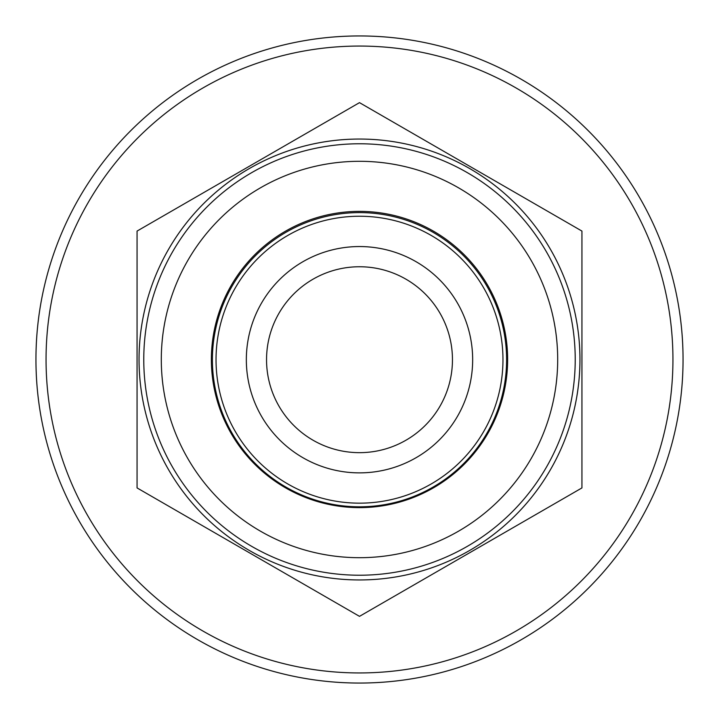 <?xml version="1.0" encoding="UTF-8"?>
<svg xmlns="http://www.w3.org/2000/svg" width="719" height="719" viewBox="0 0 719 719"><rect width="100%" height="100%" fill="white"/><g stroke="black" fill="none" stroke-linecap="round" stroke-linejoin="round"><path stroke-width="1.08" d="M581.941 487.922L581.941 231.078L359.5 102.646L137.059 231.078L137.059 487.922L359.5 616.354L581.941 487.922M161.299 359.5A198.201 198.201 0 0 1 458.596 187.857A198.201 198.201 0 0 1 458.596 531.143A198.201 198.201 0 0 1 161.299 359.5M143.773 359.5A215.727 215.727 0 0 1 467.359 172.677A215.727 215.727 0 0 1 467.359 546.323A215.727 215.727 0 0 1 143.773 359.5M579.954 359.5A220.454 220.454 0 0 0 168.579 249.277A220.454 220.454 0 0 0 302.438 572.441A220.454 220.454 0 0 0 579.954 359.5M683.05 359.5A323.55 323.55 0 0 0 197.725 79.297A323.55 323.55 0 0 0 197.725 639.703A323.55 323.55 0 0 0 683.05 359.5M672.939 359.5A313.439 313.439 0 0 0 202.785 88.051A313.439 313.439 0 0 0 202.776 630.949A313.439 313.439 0 0 0 672.939 359.5M211.377 359.5A148.123 148.123 0 0 1 433.566 231.221A148.123 148.123 0 0 1 433.566 487.779A148.123 148.123 0 0 1 211.377 359.5M359.5 212.599A147.107 147.107 0 0 1 486.898 433.26A147.107 147.107 0 0 1 232.102 433.26A147.107 147.107 0 0 1 359.5 212.599M359.5 216.239A143.467 143.467 0 0 1 483.743 431.436A143.467 143.467 0 0 1 235.257 431.436A143.467 143.467 0 0 1 359.5 216.239M359.5 246.554A113.153 113.153 0 0 1 457.5 416.283A113.153 113.153 0 0 1 261.5 416.283A113.153 113.153 0 0 1 359.5 246.554M359.5 266.749A92.958 92.958 0 0 1 452.458 359.707A92.958 92.958 0 0 1 359.5 452.664A92.958 92.958 0 0 1 266.542 359.707A92.958 92.958 0 0 1 359.5 266.749"/></g></svg>
